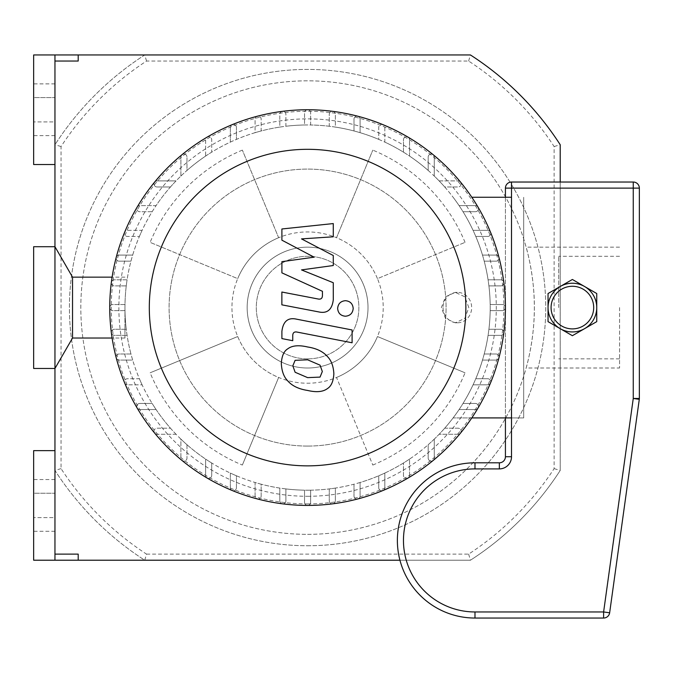 <?xml version="1.0" encoding="UTF-8"?>
<svg xmlns="http://www.w3.org/2000/svg" width="673" height="673" viewBox="0 0 673 673"><rect width="100%" height="100%" fill="white"/><g stroke="black" fill="none" stroke-linecap="round" stroke-linejoin="round"><path stroke-width="0.5" stroke-dasharray="3.37 2.52" d="M146.537 554.123L468.627 554.123A294.48 294.48 0 0 0 554.123 468.627L554.123 146.537A294.48 294.48 0 0 0 468.627 61.041L146.537 61.041A294.48 294.48 0 0 0 61.041 146.537L61.041 468.627A294.48 294.48 0 0 0 146.537 554.123L144.737 560.214A300.57 300.57 0 0 1 54.959 470.435L54.959 144.737A300.57 300.57 0 0 1 144.737 54.959L470.435 54.959A300.57 300.57 0 0 1 560.214 144.737L560.214 470.435A300.57 300.57 0 0 1 470.435 560.214L144.737 560.214L470.435 560.214A300.57 300.57 0 0 0 560.214 470.435L560.214 144.737A300.57 300.57 0 0 0 470.435 54.959L144.737 54.959A300.57 300.57 0 0 0 54.959 144.737L54.959 470.435A300.57 300.57 0 0 0 144.737 560.214M61.041 468.627L54.959 470.435M468.627 554.123L470.435 560.214L399.939 560.214M554.123 468.627L560.214 470.435A300.57 300.57 0 0 1 470.435 560.214A300.57 300.57 0 0 0 560.214 470.435L560.214 144.737A300.57 300.57 0 0 0 470.435 54.959L33.65 54.959L33.65 164.532L54.959 164.532L54.959 61.041L78.203 61.041M554.123 146.537L560.214 144.737M468.627 61.041L470.435 54.959M146.537 61.041L144.737 54.959M61.041 146.537L54.959 144.737M307.586 545.753A238.175 238.175 0 0 0 513.844 188.499A238.175 238.175 0 0 0 101.32 188.499A238.175 238.175 0 0 0 307.586 545.753A238.175 238.175 0 0 0 513.844 188.499A238.175 238.175 0 0 0 101.32 188.499A238.175 238.175 0 0 0 307.586 545.753M443.061 307.586A15.218 14.301 -90 0 0 457.362 322.804A15.218 14.301 -90 0 0 471.664 307.586A15.218 14.301 -90 0 0 457.362 292.368A15.218 14.301 -90 0 0 443.061 307.586M468.82 307.586L464.85 296.81L455.226 292.368L445.467 296.818L441.37 307.586L445.467 318.354L455.226 322.804L464.85 318.363L468.82 307.586M242.364 465.051L278.639 377.46L242.364 465.051A170.437 170.437 0 0 1 150.121 372.808L237.704 336.534L150.121 372.808M237.704 336.534A75.637 75.637 0 0 0 336.534 377.46L372.808 465.051L336.534 377.46A75.637 75.637 0 0 0 377.46 336.534L465.051 372.808L377.46 336.534A75.637 75.637 0 0 0 377.46 278.639L465.051 242.364L377.46 278.639A75.637 75.637 0 0 0 336.534 237.704L372.808 150.121L336.534 237.704A75.637 75.637 0 0 0 278.639 237.704L242.364 150.121L278.639 237.704A75.637 75.637 0 0 0 237.704 278.639L150.121 242.364L237.704 278.639A75.637 75.637 0 0 0 278.639 377.46M278.639 237.704A75.637 75.637 0 0 0 237.704 278.639M242.364 150.121A170.437 170.437 0 0 0 150.121 242.364M377.46 278.639A75.637 75.637 0 0 0 336.534 237.704M465.051 242.364A170.437 170.437 0 0 0 372.808 150.121M336.534 377.46A75.637 75.637 0 0 0 377.46 336.534M372.808 465.051A170.437 170.437 0 0 0 465.051 372.808M619.564 307.586L619.564 368.005L619.564 307.586M526.143 368.005C525.958 368.72 534.53 340.311 534.345 308.041C534.69 275.518 525.966 246.394 526.143 247.168C525.958 246.427 534.606 275.19 534.345 307.586C534.606 339.983 525.958 368.745 526.143 368.005L619.564 368.005M558.691 307.586L558.691 256.295L558.691 307.586M307.586 358.869A51.283 51.283 0 0 0 352.004 281.945A51.283 51.283 0 0 0 263.168 281.945A51.283 51.283 0 0 0 307.586 358.869A51.283 51.283 0 0 0 352.004 281.945A51.283 51.283 0 0 0 263.168 281.945A51.283 51.283 0 0 0 307.586 358.869M307.586 503.9A196.323 196.323 0 0 0 477.603 209.421A196.323 196.323 0 0 0 137.57 209.421A196.323 196.323 0 0 0 307.586 503.9M307.586 496.295A188.709 188.709 0 0 0 496.295 307.586A188.709 188.709 0 0 0 307.586 118.877A188.709 188.709 0 0 0 118.877 307.586A188.709 188.709 0 0 0 307.586 496.295M307.586 534.345A226.759 226.759 0 0 0 503.959 194.203A226.759 226.759 0 0 0 111.205 194.203A226.759 226.759 0 0 0 307.586 534.345A226.759 226.759 0 0 0 503.959 194.203A226.759 226.759 0 0 0 111.205 194.203A226.759 226.759 0 0 0 307.586 534.345M307.586 368.005A60.419 60.419 0 0 0 359.912 277.377A60.419 60.419 0 0 0 255.26 277.377A60.419 60.419 0 0 0 307.586 368.005A60.419 60.419 0 0 0 359.912 277.377A60.419 60.419 0 0 0 255.26 277.377A60.419 60.419 0 0 0 307.586 368.005M33.65 97.568L33.65 135.618L33.65 83.873L33.65 97.568L54.959 97.568L54.959 121.914L54.959 83.873L54.959 97.568L33.65 97.568M54.959 121.914L54.959 135.618L54.959 121.914L33.65 121.914L54.959 121.914M33.65 493.25L33.65 531.3L33.65 479.555L33.65 493.25L54.959 493.25L54.959 517.604L54.959 479.555L54.959 493.25L33.65 493.25M54.959 517.604L54.959 531.3L54.959 517.604L33.65 517.604L54.959 517.604M470.435 560.214L33.65 560.214L33.65 450.641L54.959 450.641L54.959 554.123L78.203 554.123M560.214 182.03L560.214 470.435M54.959 368.459L54.959 246.713L54.959 368.459M54.959 164.532L54.959 450.641M137.149 408.048A197.845 197.845 0 0 0 502.319 272.641A197.845 197.845 0 0 0 238.797 122.082A197.845 197.845 0 0 0 137.149 408.048M329.274 126.255A182.627 182.627 0 0 0 310.632 124.985L310.632 112.786A3.045 3.045 0 0 0 307.586 109.741A3.045 3.045 0 0 0 304.541 112.786L304.541 124.985A182.627 182.627 0 0 0 285.899 126.255L285.899 114.36A3.045 3.045 0 0 0 282.853 111.323A3.045 3.045 0 0 0 279.808 114.36L279.808 127.088A182.627 182.627 0 0 0 261.166 130.957L261.166 119.171A3.045 3.045 0 0 0 258.121 116.126A3.045 3.045 0 0 0 255.084 119.171L255.084 132.674A182.627 182.627 0 0 0 236.442 139.387L236.442 127.466A3.045 3.045 0 0 0 233.396 124.421A3.045 3.045 0 0 0 230.351 127.466L230.351 142.096A182.627 182.627 0 0 0 211.709 152.157L211.709 139.774A3.045 3.045 0 0 0 208.664 136.728A3.045 3.045 0 0 0 205.618 139.774L205.618 156.077A182.627 182.627 0 0 0 186.976 170.454L186.976 157.061A3.045 3.045 0 0 0 183.931 154.016A3.045 3.045 0 0 0 180.894 157.061L180.894 176.057A182.627 182.627 0 0 0 176.057 180.894L157.061 180.894A3.045 3.045 0 0 0 154.016 183.931A3.045 3.045 0 0 0 157.061 186.976L170.454 186.976A182.627 182.627 0 0 0 156.077 205.618L139.774 205.618A3.045 3.045 0 0 0 136.728 208.664A3.045 3.045 0 0 0 139.774 211.709L152.157 211.709A182.627 182.627 0 0 0 142.096 230.351L127.466 230.351A3.045 3.045 0 0 0 124.421 233.396A3.045 3.045 0 0 0 127.466 236.442L139.387 236.442A182.627 182.627 0 0 0 132.674 255.084L119.171 255.084A3.045 3.045 0 0 0 116.126 258.121A3.045 3.045 0 0 0 119.171 261.166L130.957 261.166A182.627 182.627 0 0 0 127.088 279.808L114.36 279.808A3.045 3.045 0 0 0 111.323 282.853A3.045 3.045 0 0 0 114.36 285.899L126.255 285.899A182.627 182.627 0 0 0 124.985 304.541L112.786 304.541A3.045 3.045 0 0 0 109.741 307.586A3.045 3.045 0 0 0 112.786 310.632L124.985 310.632A182.627 182.627 0 0 0 126.255 329.274L114.36 329.274A3.045 3.045 0 0 0 111.323 332.319A3.045 3.045 0 0 0 114.36 335.356L127.088 335.356A182.627 182.627 0 0 0 130.957 353.998L119.171 353.998A3.045 3.045 0 0 0 116.126 357.043A3.045 3.045 0 0 0 119.171 360.089L132.674 360.089A182.627 182.627 0 0 0 139.387 378.731L127.466 378.731A3.045 3.045 0 0 0 124.421 381.776A3.045 3.045 0 0 0 127.466 384.821L142.096 384.821A182.627 182.627 0 0 0 152.157 403.464L139.774 403.464A3.045 3.045 0 0 0 136.728 406.509A3.045 3.045 0 0 0 139.774 409.546L156.077 409.546A182.627 182.627 0 0 0 170.454 428.188L157.061 428.188A3.045 3.045 0 0 0 154.016 431.233A3.045 3.045 0 0 0 157.061 434.278L176.057 434.278A182.627 182.627 0 0 0 180.894 439.116L180.894 458.103A3.045 3.045 0 0 0 183.931 461.148A3.045 3.045 0 0 0 186.976 458.103L186.976 444.718A182.627 182.627 0 0 0 205.618 459.095L205.618 475.399A3.045 3.045 0 0 0 208.664 478.444A3.045 3.045 0 0 0 211.709 475.399L211.709 463.016A182.627 182.627 0 0 0 230.351 473.069L230.351 487.698A3.045 3.045 0 0 0 233.396 490.743A3.045 3.045 0 0 0 236.442 487.698L236.442 475.777A182.627 182.627 0 0 0 255.084 482.499L255.084 496.001A3.045 3.045 0 0 0 258.121 499.046A3.045 3.045 0 0 0 261.166 496.001L261.166 484.207A182.627 182.627 0 0 0 279.808 488.085L279.808 500.805A3.045 3.045 0 0 0 282.853 503.85A3.045 3.045 0 0 0 285.899 500.805L285.899 488.918A182.627 182.627 0 0 0 304.541 490.18L304.541 502.386A3.045 3.045 0 0 0 307.586 505.423A3.045 3.045 0 0 0 310.632 502.386L310.632 490.18A182.627 182.627 0 0 0 329.274 488.918L329.274 500.805A3.045 3.045 0 0 0 332.319 503.85A3.045 3.045 0 0 0 335.356 500.805L335.356 488.085A182.627 182.627 0 0 0 353.998 484.207L353.998 496.001A3.045 3.045 0 0 0 357.043 499.046A3.045 3.045 0 0 0 360.089 496.001L360.089 482.499A182.627 182.627 0 0 0 378.731 475.777L378.731 487.698A3.045 3.045 0 0 0 381.776 490.743A3.045 3.045 0 0 0 384.821 487.698L384.821 473.069A182.627 182.627 0 0 0 403.464 463.016L403.464 475.399A3.045 3.045 0 0 0 406.509 478.444A3.045 3.045 0 0 0 409.546 475.399L409.546 459.095A182.627 182.627 0 0 0 428.188 444.718L428.188 458.103A3.045 3.045 0 0 0 431.233 461.148A3.045 3.045 0 0 0 434.278 458.103L434.278 439.116A182.627 182.627 0 0 0 439.116 434.278L458.103 434.278A3.045 3.045 0 0 0 461.148 431.233A3.045 3.045 0 0 0 458.103 428.188L444.718 428.188A182.627 182.627 0 0 0 459.095 409.546L475.399 409.546A3.045 3.045 0 0 0 478.444 406.509A3.045 3.045 0 0 0 475.399 403.464L463.016 403.464A182.627 182.627 0 0 0 473.069 384.821L487.698 384.821A3.045 3.045 0 0 0 490.743 381.776A3.045 3.045 0 0 0 487.698 378.731L475.777 378.731A182.627 182.627 0 0 0 482.499 360.089L496.001 360.089A3.045 3.045 0 0 0 499.046 357.043A3.045 3.045 0 0 0 496.001 353.998L484.207 353.998A182.627 182.627 0 0 0 488.085 335.356L500.805 335.356A3.045 3.045 0 0 0 503.85 332.319A3.045 3.045 0 0 0 500.805 329.274L488.918 329.274A182.627 182.627 0 0 0 490.18 310.632L502.386 310.632A3.045 3.045 0 0 0 505.423 307.586A3.045 3.045 0 0 0 502.386 304.541L490.18 304.541A182.627 182.627 0 0 0 488.918 285.899L500.805 285.899A3.045 3.045 0 0 0 503.85 282.853A3.045 3.045 0 0 0 500.805 279.808L488.085 279.808A182.627 182.627 0 0 0 484.207 261.166L496.001 261.166A3.045 3.045 0 0 0 499.046 258.121A3.045 3.045 0 0 0 496.001 255.084L482.499 255.084A182.627 182.627 0 0 0 475.777 236.442L487.698 236.442A3.045 3.045 0 0 0 490.743 233.396A3.045 3.045 0 0 0 487.698 230.351L473.069 230.351A182.627 182.627 0 0 0 463.016 211.709L475.399 211.709A3.045 3.045 0 0 0 478.444 208.664A3.045 3.045 0 0 0 475.399 205.618L459.095 205.618A182.627 182.627 0 0 0 444.718 186.976L458.103 186.976A3.045 3.045 0 0 0 461.148 183.931A3.045 3.045 0 0 0 458.103 180.894L439.116 180.894A182.627 182.627 0 0 0 434.278 176.057L434.278 157.061A3.045 3.045 0 0 0 431.233 154.016A3.045 3.045 0 0 0 428.188 157.061L428.188 170.454A182.627 182.627 0 0 0 409.546 156.077L409.546 139.774A3.045 3.045 0 0 0 406.509 136.728A3.045 3.045 0 0 0 403.464 139.774L403.464 152.157A182.627 182.627 0 0 0 384.821 142.096L384.821 127.466A3.045 3.045 0 0 0 381.776 124.421A3.045 3.045 0 0 0 378.731 127.466L378.731 139.387A182.627 182.627 0 0 0 360.089 132.674L360.089 119.171A3.045 3.045 0 0 0 357.043 116.126A3.045 3.045 0 0 0 353.998 119.171L353.998 130.957A182.627 182.627 0 0 0 335.356 127.088L335.356 114.36A3.045 3.045 0 0 0 332.319 111.323A3.045 3.045 0 0 0 329.274 114.36L329.274 126.255A182.627 182.627 0 0 1 335.356 127.088L335.356 114.36A3.045 3.045 0 0 0 332.319 111.323A3.045 3.045 0 0 0 329.274 114.36L329.274 126.255M471.807 417.916L453.106 417.916A182.627 182.627 0 0 0 459.095 409.546L475.399 409.546A3.045 3.045 0 0 0 478.444 406.509A3.045 3.045 0 0 0 475.399 403.464L463.016 403.464A182.627 182.627 0 0 0 473.069 384.821L487.698 384.821A3.045 3.045 0 0 0 490.743 381.776A3.045 3.045 0 0 0 487.698 378.731L475.777 378.731A182.627 182.627 0 0 0 482.499 360.089L496.001 360.089A3.045 3.045 0 0 0 499.046 357.043A3.045 3.045 0 0 0 496.001 353.998L484.207 353.998A182.627 182.627 0 0 0 488.085 335.356L500.805 335.356A3.045 3.045 0 0 0 503.85 332.319A3.045 3.045 0 0 0 500.805 329.274L488.918 329.274A182.627 182.627 0 0 0 490.18 310.632L502.386 310.632A3.045 3.045 0 0 0 505.423 307.586A3.045 3.045 0 0 0 502.386 304.541L490.18 304.541A182.627 182.627 0 0 0 488.918 285.899L500.805 285.899A3.045 3.045 0 0 0 503.85 282.853A3.045 3.045 0 0 0 500.805 279.808L488.085 279.808A182.627 182.627 0 0 0 484.207 261.166L496.001 261.166A3.045 3.045 0 0 0 499.046 258.121A3.045 3.045 0 0 0 496.001 255.084L482.499 255.084A182.627 182.627 0 0 0 475.777 236.442L487.698 236.442A3.045 3.045 0 0 0 490.743 233.396A3.045 3.045 0 0 0 487.698 230.351L473.069 230.351A182.627 182.627 0 0 0 463.016 211.709L475.399 211.709A3.045 3.045 0 0 0 478.444 208.664A3.045 3.045 0 0 0 475.399 205.618L459.095 205.618A182.627 182.627 0 0 0 453.106 197.248A182.627 182.627 0 0 1 453.106 417.916L523.687 417.916L523.687 197.248L523.687 417.916L511.514 417.916M511.514 197.248L471.807 197.248M444.718 428.188A182.627 182.627 0 0 1 439.116 434.278L458.103 434.278A3.045 3.045 0 0 0 461.148 431.233A3.045 3.045 0 0 0 458.103 428.188L444.718 428.188M434.278 439.116A182.627 182.627 0 0 1 428.188 444.718L428.188 458.103A3.045 3.045 0 0 0 431.233 461.148A3.045 3.045 0 0 0 434.278 458.103L434.278 439.116M409.546 459.095A182.627 182.627 0 0 1 403.464 463.016L403.464 475.399A3.045 3.045 0 0 0 406.509 478.444A3.045 3.045 0 0 0 409.546 475.399L409.546 459.095M384.821 473.069A182.627 182.627 0 0 1 378.731 475.777L378.731 487.698A3.045 3.045 0 0 0 381.776 490.743A3.045 3.045 0 0 0 384.821 487.698L384.821 473.069M360.089 482.499A182.627 182.627 0 0 1 353.998 484.207L353.998 496.001A3.045 3.045 0 0 0 357.043 499.046A3.045 3.045 0 0 0 360.089 496.001L360.089 482.499M335.356 488.085A182.627 182.627 0 0 1 329.274 488.918L329.274 500.805A3.045 3.045 0 0 0 332.319 503.85A3.045 3.045 0 0 0 335.356 500.805L335.356 488.085M310.632 490.18A182.627 182.627 0 0 1 307.586 490.205A182.627 182.627 0 0 0 465.741 216.277A182.627 182.627 0 0 0 149.431 216.277A182.627 182.627 0 0 0 307.586 490.205A182.627 182.627 0 0 1 304.541 490.18L304.541 502.386A3.045 3.045 0 0 0 307.586 505.423A3.045 3.045 0 0 0 310.632 502.386L310.632 490.18M285.899 488.918A182.627 182.627 0 0 1 279.808 488.085L279.808 500.805A3.045 3.045 0 0 0 282.853 503.85A3.045 3.045 0 0 0 285.899 500.805L285.899 488.918M261.166 484.207A182.627 182.627 0 0 1 255.084 482.499L255.084 496.001A3.045 3.045 0 0 0 258.121 499.046A3.045 3.045 0 0 0 261.166 496.001L261.166 484.207M236.442 475.777A182.627 182.627 0 0 1 230.351 473.069L230.351 487.698A3.045 3.045 0 0 0 233.396 490.743A3.045 3.045 0 0 0 236.442 487.698L236.442 475.777M211.709 463.016A182.627 182.627 0 0 1 205.618 459.095L205.618 475.399A3.045 3.045 0 0 0 208.664 478.444A3.045 3.045 0 0 0 211.709 475.399L211.709 463.016M186.976 444.718A182.627 182.627 0 0 1 180.894 439.116L180.894 458.103A3.045 3.045 0 0 0 183.931 461.148A3.045 3.045 0 0 0 186.976 458.103L186.976 444.718M176.057 434.278A182.627 182.627 0 0 1 170.454 428.188L157.061 428.188A3.045 3.045 0 0 0 154.016 431.233A3.045 3.045 0 0 0 157.061 434.278L176.057 434.278M156.077 409.546A182.627 182.627 0 0 1 152.157 403.464L139.774 403.464A3.045 3.045 0 0 0 136.728 406.509A3.045 3.045 0 0 0 139.774 409.546L156.077 409.546M142.096 384.821A182.627 182.627 0 0 1 139.387 378.731L127.466 378.731A3.045 3.045 0 0 0 124.421 381.776A3.045 3.045 0 0 0 127.466 384.821L142.096 384.821M132.674 360.089A182.627 182.627 0 0 1 130.957 353.998L119.171 353.998A3.045 3.045 0 0 0 116.126 357.043A3.045 3.045 0 0 0 119.171 360.089L132.674 360.089M127.088 335.356A182.627 182.627 0 0 1 126.255 329.274L114.36 329.274A3.045 3.045 0 0 0 111.323 332.319A3.045 3.045 0 0 0 114.36 335.356L127.088 335.356M124.985 310.632A182.627 182.627 0 0 1 124.985 304.541L112.786 304.541A3.045 3.045 0 0 0 109.741 307.586A3.045 3.045 0 0 0 112.786 310.632L124.985 310.632M126.255 285.899A182.627 182.627 0 0 1 127.088 279.808L114.36 279.808A3.045 3.045 0 0 0 111.323 282.853A3.045 3.045 0 0 0 114.36 285.899L126.255 285.899M130.957 261.166A182.627 182.627 0 0 1 132.674 255.084L119.171 255.084A3.045 3.045 0 0 0 116.126 258.121A3.045 3.045 0 0 0 119.171 261.166L130.957 261.166M139.387 236.442A182.627 182.627 0 0 1 142.096 230.351L127.466 230.351A3.045 3.045 0 0 0 124.421 233.396A3.045 3.045 0 0 0 127.466 236.442L139.387 236.442M152.157 211.709A182.627 182.627 0 0 1 156.077 205.618L139.774 205.618A3.045 3.045 0 0 0 136.728 208.664A3.045 3.045 0 0 0 139.774 211.709L152.157 211.709M170.454 186.976A182.627 182.627 0 0 1 176.057 180.894L157.061 180.894A3.045 3.045 0 0 0 154.016 183.931A3.045 3.045 0 0 0 157.061 186.976L170.454 186.976M180.894 176.057A182.627 182.627 0 0 1 186.976 170.454L186.976 157.061A3.045 3.045 0 0 0 183.931 154.016A3.045 3.045 0 0 0 180.894 157.061L180.894 176.057M205.618 156.077A182.627 182.627 0 0 1 211.709 152.157L211.709 139.774A3.045 3.045 0 0 0 208.664 136.728A3.045 3.045 0 0 0 205.618 139.774L205.618 156.077M230.351 142.096A182.627 182.627 0 0 1 236.442 139.387L236.442 127.466A3.045 3.045 0 0 0 233.396 124.421A3.045 3.045 0 0 0 230.351 127.466L230.351 142.096M255.084 132.674A182.627 182.627 0 0 1 261.166 130.957L261.166 119.171A3.045 3.045 0 0 0 258.121 116.126A3.045 3.045 0 0 0 255.084 119.171L255.084 132.674M279.808 127.088A182.627 182.627 0 0 1 285.899 126.255L285.899 114.36A3.045 3.045 0 0 0 282.853 111.323A3.045 3.045 0 0 0 279.808 114.36L279.808 127.088M304.541 124.985A182.627 182.627 0 0 1 310.632 124.985L310.632 112.786A3.045 3.045 0 0 0 307.586 109.741A3.045 3.045 0 0 0 304.541 112.786L304.541 124.985M353.998 130.957A182.627 182.627 0 0 1 360.089 132.674L360.089 119.171A3.045 3.045 0 0 0 357.043 116.126A3.045 3.045 0 0 0 353.998 119.171L353.998 130.957M378.731 139.387A182.627 182.627 0 0 1 384.821 142.096L384.821 127.466A3.045 3.045 0 0 0 381.776 124.421A3.045 3.045 0 0 0 378.731 127.466L378.731 139.387M403.464 152.157A182.627 182.627 0 0 1 409.546 156.077L409.546 139.774A3.045 3.045 0 0 0 406.509 136.728A3.045 3.045 0 0 0 403.464 139.774L403.464 152.157M428.188 170.454A182.627 182.627 0 0 1 434.278 176.057L434.278 157.061A3.045 3.045 0 0 0 431.233 154.016A3.045 3.045 0 0 0 428.188 157.061L428.188 170.454M439.116 180.894A182.627 182.627 0 0 1 444.718 186.976L458.103 186.976A3.045 3.045 0 0 0 461.148 183.931A3.045 3.045 0 0 0 458.103 180.894L439.116 180.894M307.586 446.073A138.487 138.487 0 0 0 427.523 238.343A138.487 138.487 0 0 0 187.649 238.343A138.487 138.487 0 0 0 307.586 446.073A138.487 138.487 0 0 0 427.523 238.343A138.487 138.487 0 0 0 187.649 238.343A138.487 138.487 0 0 0 307.586 446.073M314.14 257.179L281.903 240.177L281.903 228.98L333.27 223.571L333.27 236.787L301.521 238.898L333.27 255.513L333.27 265.524L301.521 269.907L333.27 282.727L333.295 299.712C332.092 309.74 327.213 313.803 318.666 311.902L281.869 304.844L281.869 292.032L317.816 298.938C320.895 299.636 322.434 298.417 322.434 295.287L322.434 291.3L281.903 272.859L281.903 261.662L314.14 257.179M322.325 371.521L320.054 377.099L307.637 377.637L295.111 372.253L292.848 365.801L295.111 360.324L307.637 359.803L320.054 365.17L322.325 371.521M307.637 346.99C316.487 348.336 323.124 351.567 327.549 356.673C331.326 360.484 333.429 366.179 333.858 373.767C333.429 381.221 331.326 386.134 327.549 388.506C323.124 391.896 316.487 392.544 307.637 390.449C298.694 389.087 292.023 385.856 287.623 380.75C283.846 376.905 281.743 371.176 281.314 363.555C281.743 356.135 283.846 351.256 287.623 348.917C292.023 345.518 298.694 344.879 307.637 346.99M296.591 319.179L352.097 329.963L352.097 342.776L297.382 332.142C294.311 331.427 292.763 332.639 292.747 335.777L292.747 340.698L281.903 338.595L281.903 331.301C283.156 321.282 288.052 317.235 296.591 319.179M345.417 316.226C340.681 315.78 338.09 313.189 337.644 308.453C338.09 303.716 340.681 301.125 345.417 300.688C350.153 301.125 352.753 303.716 353.19 308.453C352.753 313.189 350.153 315.78 345.417 316.226M596.741 307.586L596.741 321.644L572.387 335.701L548.041 321.644L548.041 307.586A24.346 24.346 0 0 1 584.559 286.496A24.346 24.346 0 0 1 584.559 328.676A24.346 24.346 0 0 1 548.041 307.586A24.346 24.346 0 0 1 584.559 286.496L596.741 293.529L596.741 307.586A24.346 24.346 0 0 1 560.214 328.676A24.346 24.346 0 0 1 548.041 307.586L548.041 293.529L560.214 286.496L572.387 279.472L584.559 286.496M548.041 307.586A24.346 24.346 0 0 1 584.559 286.496A24.346 24.346 0 0 1 584.559 328.676A24.346 24.346 0 0 1 548.041 307.586M603.614 618.041L603.614 611.959L609.645 612.792A6.091 6.091 0 0 1 603.614 618.041L474.987 618.041A77.614 77.614 0 0 1 397.373 540.427A77.614 77.614 0 0 1 474.987 462.814L499.341 462.814L499.341 468.904L474.987 468.904L474.987 462.814M639.291 399.316L633.259 398.475L639.35 398.475A6.091 6.091 0 0 1 639.291 399.316L609.645 612.792M511.514 182.03L511.514 456.723L505.423 456.723L505.423 188.12A6.091 6.091 0 0 1 511.514 182.03L633.259 182.03A6.091 6.091 0 0 1 639.35 188.12L639.35 398.475M505.423 197.248L505.423 417.916M124.959 307.586L124.959 338.023L124.959 307.586M72.533 277.15L72.533 338.023M33.65 246.713L33.65 368.459M511.514 456.723A12.173 12.173 0 0 1 499.341 468.904M474.987 468.904A71.531 71.531 0 0 0 403.464 540.427A71.531 71.531 0 0 0 474.987 611.959L474.987 618.041M474.987 611.959L603.614 611.959L633.259 398.475L633.259 182.03M639.35 188.12L505.423 188.12M457.362 292.368L455.226 292.368M457.362 322.804L455.226 322.804M619.564 247.168L526.143 247.168M619.564 256.295L558.691 256.295M619.564 358.869L558.691 358.869M54.959 135.618L33.65 135.618M54.959 83.873L33.65 83.873M54.959 531.3L33.65 531.3M54.959 479.555L33.65 479.555M124.959 277.15L112.097 277.15M124.959 338.023L112.097 338.023"/><path stroke-width="1.01" d="M54.959 554.123L78.203 554.123L78.203 560.214L33.65 560.214L33.65 450.641L54.959 450.641L54.959 560.214M54.959 450.641L54.959 164.532L33.65 164.532L33.65 54.959L54.959 54.959L54.959 61.041L78.203 61.041L78.203 54.959L470.435 54.959A300.57 300.57 0 0 1 560.214 144.737L560.214 182.03M54.959 54.959L78.203 54.959M399.939 560.214L78.203 560.214M54.959 61.041L54.959 164.532M307.586 505.423A197.845 197.845 0 0 0 478.924 208.664A197.845 197.845 0 0 0 136.249 208.664A197.845 197.845 0 0 0 307.586 505.423L307.586 505.423M307.586 465.859A158.273 158.273 0 0 0 444.651 228.45A158.273 158.273 0 0 0 170.513 228.45A158.273 158.273 0 0 0 307.586 465.859M471.807 417.916L511.514 417.916M471.807 197.248L511.514 197.248M281.903 240.177L314.14 257.179L281.903 261.662L281.903 272.859L322.434 291.3L322.434 295.287C322.434 298.417 320.895 299.636 317.816 298.938L281.869 292.032L281.869 304.844L318.666 311.902C327.213 313.803 332.092 309.74 333.295 299.712L333.27 282.727L301.521 269.907L333.27 265.524L333.27 255.513L301.521 238.898L333.27 236.787L333.27 223.571L281.903 228.98L281.903 240.177M320.054 377.099L322.325 371.521L320.054 365.17L307.637 359.803L295.111 360.324L292.848 365.801L295.111 372.253L307.637 377.637L320.054 377.099M327.549 356.673C323.124 351.567 316.487 348.336 307.637 346.99C298.694 344.879 292.023 345.518 287.623 348.917C283.846 351.256 281.743 356.135 281.314 363.555C281.743 371.176 283.846 376.905 287.623 380.75C292.023 385.856 298.694 389.087 307.637 390.449C316.487 392.544 323.124 391.896 327.549 388.506C331.326 386.134 333.429 381.221 333.858 373.767C333.429 366.179 331.326 360.484 327.549 356.673M352.097 329.963L296.591 319.179C288.052 317.235 283.156 321.282 281.903 331.301L281.903 338.595L292.747 340.698L292.747 335.777C292.763 332.639 294.311 331.427 297.382 332.142L352.097 342.776L352.097 329.963M337.644 308.453C338.09 313.189 340.681 315.78 345.417 316.226C350.153 315.78 352.753 313.189 353.19 308.453C352.753 303.716 350.153 301.125 345.417 300.688C340.681 301.125 338.09 303.716 337.644 308.453M548.041 307.586A24.346 24.346 0 0 0 584.559 328.676A24.346 24.346 0 0 0 584.559 286.496A24.346 24.346 0 0 0 548.041 307.586L548.041 293.529L560.214 286.496L572.387 279.472L584.559 286.496A24.346 24.346 0 0 1 596.741 307.586L596.741 321.644L572.387 335.701L548.041 321.644L548.041 307.586M584.559 286.496L596.741 293.529L596.741 307.586M505.423 417.916L505.423 456.723A6.091 6.091 0 0 1 499.341 462.814A6.091 6.091 0 0 0 505.423 456.723L511.514 456.723L511.514 182.03A6.091 6.091 0 0 0 505.423 188.12L505.423 197.248M639.35 398.475L633.259 398.475L639.291 399.316A6.091 6.091 0 0 0 639.35 398.475L639.35 188.12A6.091 6.091 0 0 0 633.259 182.03L511.514 182.03M609.645 612.792L603.614 611.959L603.614 618.041A6.091 6.091 0 0 0 609.645 612.792L639.291 399.316M474.987 462.814L474.987 468.904L499.341 468.904L499.341 462.814L474.987 462.814A77.614 77.614 0 0 0 397.373 540.427A77.614 77.614 0 0 0 474.987 618.041L603.614 618.041M72.533 338.023L72.533 277.15L54.959 246.713L33.65 246.713L33.65 368.459L54.959 368.459L72.533 338.023L112.097 338.023M551.086 307.586A21.309 21.309 0 0 1 583.045 289.129A21.309 21.309 0 0 1 583.045 326.035A21.309 21.309 0 0 1 551.086 307.586M499.341 468.904A12.173 12.173 0 0 0 511.514 456.723M633.259 182.03L633.259 188.12L639.35 188.12M505.423 188.12L633.259 188.12L633.259 398.475L603.614 611.959L474.987 611.959A71.531 71.531 0 0 1 403.464 540.427A71.531 71.531 0 0 1 474.987 468.904M474.987 618.041L474.987 611.959M112.097 277.15L72.533 277.15"/></g></svg>
